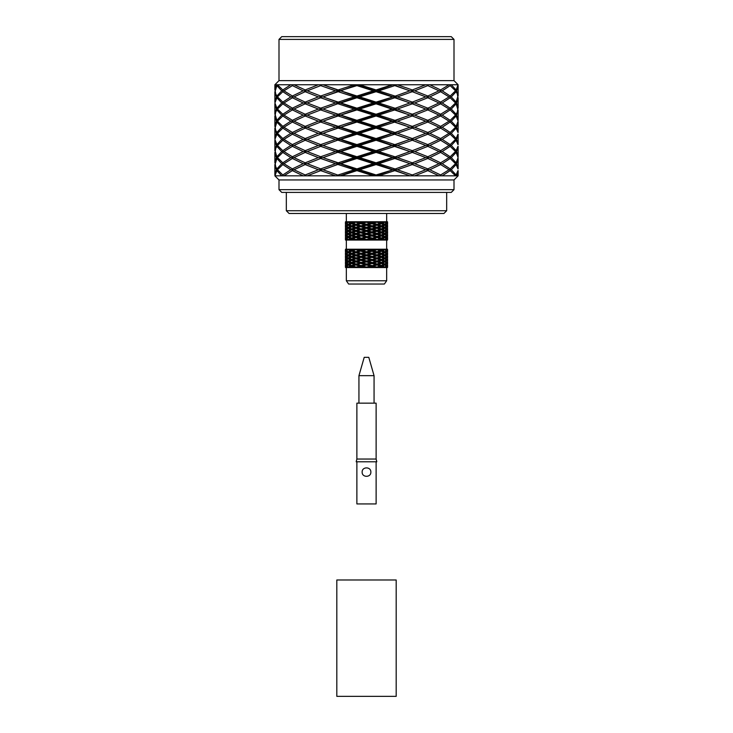<?xml version="1.0" encoding="UTF-8"?>
<svg xmlns="http://www.w3.org/2000/svg" width="733" height="733" viewBox="0 0 733 733"><rect width="100%" height="100%" fill="white"/><g stroke="black" fill="none" stroke-linecap="round" stroke-linejoin="round"><path stroke-width="1.1" d="M396.186 696.35L336.814 696.35L336.814 579.986L396.186 579.986L396.186 696.35M356.879 459.041L356.879 403.15L376.121 403.15L376.121 459.041L356.879 459.041L356.192 461.79L376.808 461.79L376.121 459.041M358.941 375.663L364.209 357.337L368.791 357.337L374.059 375.663L358.941 375.663L358.941 403.15M356.879 461.79L356.879 503.938L376.121 503.938L376.121 461.79M370.852 472.098C371.118 466.49 361.891 466.49 362.148 472.089C361.873 477.705 371.109 477.714 370.852 472.098M457.96 108.2L457.291 112.076L456.118 114.238L451.281 109.043L449.045 109.043L440.625 114.238L429.822 109.043L425.736 109.043L412.312 114.238L397.414 109.043L393.117 109.043L323.088 133.324L339.883 139.398L323.088 145.473L339.883 151.539L323.088 157.613L339.883 163.688L323.088 169.754L339.883 175.828L357.493 169.754L356.925 170.624L340.818 175.828L274.875 175.828L278.998 179.952L454.002 179.952L454.002 189.664L278.998 189.664L281.747 192.412L451.253 192.412L454.002 189.664M458.079 84.753L456.118 89.957L451.281 84.753L458.125 84.753L454.002 80.63L278.998 80.63L278.998 39.399L454.002 39.399L451.253 36.65L281.747 36.65L278.998 39.399M456.65 90.828L458.125 96.023L458.125 85.614L456.65 90.828L455.514 90.828L450.199 96.023L442.21 90.828L438.975 90.828L427.806 96.023L414.676 90.828L409.564 90.828M457.96 96.041L456.118 102.107L451.281 96.893L449.045 96.893L440.625 102.107L429.822 96.893L425.736 96.893L412.312 102.107L397.414 96.893L393.117 96.893L323.088 121.183L339.883 127.258L327.752 131.665M281.719 175.828L276.882 170.624L274.921 175.828M276.35 169.754L274.875 174.967L274.875 164.559L276.35 169.754L277.486 169.754L282.801 174.967L290.79 169.754L294.025 169.754L305.194 174.967L318.324 169.754L323.436 169.754M275.04 162.845L275.709 166.721L276.882 168.883L281.719 163.688L276.882 158.475L275.04 164.54M275.04 150.686L276.882 156.752L281.719 151.539L276.882 146.343L275.709 148.506L275.04 152.382M290.79 169.754L282.801 164.559L277.486 169.754M281.719 163.688L283.955 163.688L292.375 168.883L303.178 163.688L307.264 163.688L320.688 168.883L335.586 163.688L339.883 163.688L327.752 168.095M303.178 175.828L292.375 170.624L283.955 175.828M276.35 157.613L274.875 162.818L274.875 152.409L276.35 157.613L277.486 157.613L282.801 162.818L290.79 157.613L294.025 157.613L305.194 162.818L318.324 157.613L323.436 157.613M276.35 145.473L274.875 150.668L274.875 140.26L276.35 145.473L277.486 145.473L282.801 150.668L290.79 145.473L294.025 145.473L305.194 150.668L318.324 145.473L323.436 145.473M303.178 163.688L292.375 158.475L283.955 163.688M318.324 169.754L305.194 164.559L294.025 169.754M281.719 151.539L283.955 151.539L292.375 156.752L303.178 151.539L307.264 151.539L320.688 156.752L335.586 151.539L339.883 151.539L327.752 155.973M290.79 157.613L282.801 152.409L277.486 157.613M335.586 175.828L320.688 170.624L307.264 175.828M338.188 164.559L354.195 169.754L338.188 174.967M354.195 169.754L357.493 169.754L356.925 168.883L373.335 163.688L375.507 163.688L357.493 169.754L375.507 175.828L376.075 174.967L393.117 169.754L375.507 175.828M275.04 126.415L275.709 130.291L276.882 132.453L281.719 127.258L276.882 122.044L275.04 128.11M281.719 139.398L276.882 144.603L274.921 139.398L276.882 134.194L281.719 139.398L283.955 139.398L292.375 144.603L303.178 139.398L307.264 139.398L320.688 144.603L335.586 139.398L339.883 139.398L327.752 143.815M290.79 145.473L282.801 140.26L277.486 145.473M318.324 157.613L305.194 152.409L294.025 157.613M335.586 163.688L320.688 158.475L307.264 163.688M303.178 151.539L292.375 146.343L283.955 151.539M276.35 133.324L274.875 138.537L274.875 128.128L276.35 133.324L277.486 133.324L282.801 138.537L290.79 133.324L294.025 133.324L305.194 138.537L318.324 133.324L323.436 133.324M338.188 140.26L354.195 145.473L357.493 145.473L356.925 146.343L373.335 151.539L375.507 151.539L376.075 152.409L393.117 157.613L375.507 163.688L376.075 164.559L359.665 169.754L357.493 169.754L339.883 163.688L357.493 157.613L356.925 158.475L340.818 163.688L327.752 159.253M276.35 121.183L274.875 126.388L274.875 115.979L276.35 121.183L277.486 121.183L282.801 126.388L290.79 121.183L294.025 121.183L305.194 126.388L318.324 121.183L323.436 121.183M303.178 139.398L292.375 134.194L283.955 139.398M335.586 151.539L320.688 146.343L307.264 151.539M318.324 145.473L305.194 140.26L294.025 145.473M281.719 127.258L283.955 127.258L292.375 132.453L303.178 127.258L307.264 127.258L320.688 132.453L335.586 127.258L339.883 127.258L357.493 133.324L339.883 139.398L357.493 145.473L339.883 151.539L357.493 157.613L356.925 156.752L373.335 151.539M290.79 133.324L282.801 128.128L277.486 133.324M275.04 114.256L276.882 120.322L281.719 115.108L276.882 109.913L275.709 112.076L275.04 115.951M338.188 128.128L354.195 133.324L357.493 133.324L356.925 134.194L373.335 139.398L375.507 139.398L376.075 140.26L409.912 151.539L393.117 157.613L409.912 163.688L393.117 169.754L394.812 170.624L378.805 175.828L340.818 175.828M338.188 152.409L354.195 157.613L338.188 162.818M354.195 157.613L357.493 157.613L375.507 163.688L376.075 162.818L392.182 157.613M451.281 157.613L456.118 162.818L458.079 157.613L456.118 152.409L451.281 157.613L449.045 157.613L440.625 152.409L429.822 157.613L425.736 157.613L412.312 152.409L397.414 157.613L393.117 157.613L394.812 158.475L378.805 163.688L375.507 163.688L393.117 169.754L405.248 165.346M454.002 179.952L458.125 175.828L458.125 170.624L456.65 175.828L455.514 175.828L450.199 170.624L442.21 175.828L438.975 175.828L427.806 170.624L414.676 175.828L378.805 175.828M457.96 168.902L456.118 164.559L451.281 169.754L449.045 169.754L440.625 164.559L429.822 169.754L425.736 169.754L412.312 174.967L397.414 169.754L393.117 169.754L409.912 175.828M281.719 115.108L283.955 115.108L292.375 120.322L303.178 115.108L307.264 115.108L320.688 120.322L335.586 115.108L339.883 115.108L327.752 119.543M290.79 121.183L282.801 115.979L277.486 121.183M318.324 133.324L305.194 128.128L294.025 133.324M356.925 146.343L340.818 151.539L327.752 147.131M354.195 145.473L338.188 150.668M335.586 139.398L320.688 134.194L307.264 139.398M303.178 127.258L292.375 122.044L283.955 127.258M276.35 109.043L274.875 114.238L274.875 103.829L276.35 109.043L277.486 109.043L282.801 114.238L290.79 109.043L294.025 109.043L305.194 114.238L318.324 109.043L323.436 109.043M425.736 169.754L412.312 164.559L397.414 169.754M338.188 115.979L354.195 121.183L357.493 121.183L356.925 122.044L373.335 127.258L375.507 127.258L376.075 128.128L409.912 139.398L357.493 157.613L359.665 157.613L376.075 162.818M376.075 152.409L359.665 157.613M394.812 146.343L378.805 151.539L375.507 151.539L393.117 157.613L405.248 153.197M456.65 163.688L458.125 168.883L458.125 158.475L456.65 163.688L455.514 163.688L450.199 158.475L442.21 163.688L438.975 163.688L427.806 168.883L414.676 163.688L409.564 163.688M276.35 96.893L274.875 102.107L274.875 91.698L276.35 96.893L277.486 96.893L282.801 102.107L290.79 96.893L294.025 96.893L305.194 102.107L318.324 96.893L323.436 96.893M281.719 102.968L276.882 97.764L274.921 102.968L276.882 108.172L281.719 102.968L283.955 102.968L292.375 108.172L303.178 102.968L307.264 102.968L320.688 108.172L335.586 102.968L339.883 102.968L323.088 109.043L357.493 121.183L356.925 120.322L373.335 115.108L375.507 115.108L376.075 115.979L359.665 121.183L357.493 121.183L375.507 127.258L357.493 133.324L356.925 132.453L373.335 127.258M303.178 115.108L292.375 109.913L283.955 115.108M335.586 127.258L320.688 122.044L307.264 127.258M356.925 134.194L340.818 139.398L327.752 134.982M354.195 133.324L338.188 138.537M376.075 140.26L359.665 145.473L357.493 145.473L356.925 144.603L373.335 139.398M457.96 132.471L456.118 128.128L451.281 133.324L449.045 133.324L440.625 128.128L429.822 133.324L425.736 133.324L412.312 128.128L397.414 133.324L393.117 133.324L394.812 134.194L378.805 139.398L375.507 139.398L357.493 145.473L375.507 151.539L376.075 150.668L392.182 145.473M318.324 121.183L305.194 115.979L294.025 121.183M290.79 109.043L282.801 103.829L277.486 109.043M275.04 89.985L275.709 93.861L276.882 96.023L281.719 90.828L276.882 85.614L275.04 91.68M449.045 169.754L440.625 174.967L429.822 169.754M425.736 157.613L412.312 162.818L397.414 157.613M438.975 163.688L427.806 158.475L414.676 163.688M457.96 144.63L456.118 140.26L451.281 145.473L449.045 145.473L440.625 140.26L429.822 145.473L425.736 145.473L412.312 150.668L397.414 145.473L393.117 145.473L405.248 141.038M456.65 151.539L458.125 156.752L458.125 146.343L456.65 151.539L455.514 151.539L450.199 146.343L442.21 151.539L438.975 151.539L427.806 146.343L414.676 151.539L409.564 151.539M449.045 157.613L440.625 162.818L429.822 157.613M457.96 170.597L456.118 174.967L451.281 169.754M281.719 90.828L283.955 90.828L292.375 96.023L303.178 90.828L307.264 90.828L320.688 96.023L335.586 90.828L339.883 90.828L323.088 96.893L339.883 102.968L327.752 107.385M290.79 96.893L282.801 91.698L277.486 96.893M318.324 109.043L305.194 103.829L294.025 109.043M376.075 128.128L359.665 133.324L357.493 133.324L375.507 139.398L376.075 138.537L392.182 133.324M376.075 115.979L409.912 127.258L375.507 139.398L405.248 149.88M354.195 121.183L338.188 126.388M356.925 122.044L340.818 127.258L327.752 122.823M335.586 115.108L320.688 109.913L307.264 115.108M303.178 102.968L292.375 97.764L283.955 102.968M276.35 84.753L274.875 89.957L274.875 84.753L290.79 84.753L282.801 89.957L277.486 84.753M455.514 163.688L450.199 168.883L442.21 163.688M438.975 151.539L427.806 156.752L414.676 151.539M425.736 145.473L412.312 140.26L397.414 145.473M456.65 139.398L458.125 144.603L458.125 134.194L456.65 139.398L455.514 139.398L450.199 134.194L442.21 139.398L438.975 139.398L427.806 144.603L414.676 139.398L409.564 139.398M455.514 151.539L450.199 156.752L442.21 151.539M303.178 90.828L292.375 85.614L283.955 90.828M335.586 102.968L320.688 97.764L307.264 102.968M338.188 103.829L354.195 109.043L338.188 114.238M354.195 109.043L357.493 109.043L356.925 109.913L340.818 115.108L327.752 110.701M451.281 121.183L456.118 126.388L458.079 121.183L456.118 115.979L451.281 121.183L449.045 121.183L440.625 115.979L429.822 121.183L425.736 121.183L412.312 115.979L397.414 121.183L393.117 121.183L394.812 122.044L378.805 127.258L375.507 127.258L376.075 126.388L392.182 121.183M290.79 84.753L323.088 84.753L339.883 90.828L356.925 85.614L357.493 84.753L338.188 91.698L354.195 96.893L357.493 96.893L356.925 97.764L373.335 102.968L375.507 102.968L376.075 103.829L409.912 115.108L375.507 127.258L393.117 133.324L405.248 128.916M318.324 96.893L305.194 91.698L294.025 96.893M449.045 145.473L440.625 150.668L429.822 145.473M425.736 133.324L412.312 138.537L397.414 133.324M438.975 139.398L427.806 134.194L414.676 139.398M449.045 133.324L440.625 138.537L429.822 133.324M457.96 146.325L456.118 150.668L451.281 145.473M338.188 91.698L327.752 95.235M376.075 103.829L359.665 109.043L357.493 109.043L356.925 108.172L373.335 102.968M394.812 109.913L378.805 115.108L375.507 115.108L393.117 121.183L405.248 116.767M456.65 127.258L458.125 132.453L458.125 122.044L456.65 127.258L455.514 127.258L450.199 122.044L442.21 127.258L438.975 127.258L427.806 122.044L414.676 127.258L409.564 127.258M425.736 121.183L412.312 126.388L397.414 121.183M356.925 85.614L373.335 90.828L375.507 90.828L339.883 102.968L375.507 115.108L376.075 114.238L392.182 109.043M354.195 96.893L338.188 102.107M356.925 97.764L340.818 102.968L327.752 98.552M318.324 84.753L305.194 89.957L294.025 84.753M335.586 90.828L320.688 85.614L307.264 90.828M455.514 139.398L450.199 144.603L442.21 139.398M438.975 127.258L427.806 132.453L414.676 127.258M455.514 127.258L450.199 132.453L442.21 127.258M323.088 84.753L354.195 84.753L338.188 89.957L357.493 96.893L356.925 96.023L373.335 90.828M357.493 84.753L375.507 90.828L378.805 90.828L394.812 85.614L393.117 84.753L375.507 90.828L376.075 91.698L359.665 96.893L357.493 96.893L375.507 102.968L376.075 102.107L393.117 96.893L394.812 97.764L378.805 102.968L375.507 102.968L393.117 109.043L405.248 104.608L393.117 109.043L405.248 113.45M456.65 115.108L458.125 120.322L458.125 109.913L456.65 115.108L455.514 115.108L450.199 109.913L442.21 115.108L438.975 115.108L427.806 109.913L414.676 115.108L409.564 115.108M438.975 115.108L427.806 120.322L414.676 115.108M394.812 85.614L409.912 90.828L393.117 96.893L409.912 102.968L405.248 104.608M425.736 109.043L412.312 103.829L397.414 109.043M457.96 134.166L456.118 138.537L451.281 133.324M449.045 121.183L440.625 126.388L429.822 121.183M354.195 84.753L392.182 84.753L376.075 89.957L375.507 90.828L393.117 96.893L405.248 92.486M425.736 96.893L412.312 91.698L397.414 96.893M449.045 109.043L440.625 103.829L429.822 109.043M456.65 102.968L458.125 108.172L458.125 97.764L456.65 102.968L455.514 102.968L450.199 97.764L442.21 102.968L438.975 102.968L427.806 108.172L414.676 102.968L409.564 102.968M438.975 102.968L427.806 97.764L414.676 102.968M455.514 115.108L450.199 120.322L442.21 115.108M425.736 84.753L412.312 89.957L397.414 84.753L449.045 84.753L440.625 89.957L429.822 84.753M438.975 90.828L427.806 85.614L414.676 90.828M457.96 109.895L456.118 103.829L451.281 109.043M455.514 102.968L450.199 108.172L442.21 102.968M449.045 96.893L440.625 91.698L429.822 96.893M457.96 97.736L457.291 93.861L456.118 91.698L451.281 96.893M455.514 90.828L450.199 85.614L442.21 90.828M458.125 175.828L456.65 175.828M455.514 175.828L442.21 175.828M438.975 175.828L414.676 175.828M392.182 84.753L397.414 84.753M449.045 84.753L451.281 84.753M378.805 115.108L394.812 120.322M359.665 121.183L376.075 126.388M340.818 127.258L356.925 132.453M394.812 122.044L405.248 125.6M378.805 127.258L394.812 132.453M359.665 133.324L376.075 138.537M340.818 139.398L356.925 144.603M394.812 134.194L405.248 137.758M378.805 139.398L394.812 144.603M359.665 145.473L376.075 150.668M340.818 151.539L356.925 156.752M378.805 151.539L394.812 156.752M356.925 158.475L373.335 163.688M340.818 163.688L356.925 168.883M327.752 171.412L339.883 175.828M394.812 158.475L405.248 162.03M378.805 163.688L394.812 168.883M376.075 164.559L392.182 169.754M359.665 169.754L376.075 174.967M356.925 170.624L373.335 175.828M394.812 170.624L405.248 174.188M327.752 86.393L338.188 89.957M359.665 84.753L376.075 89.957M340.818 90.828L356.925 96.023M378.805 90.828L394.812 96.023M376.075 91.698L392.182 96.893M359.665 96.893L376.075 102.107M340.818 102.968L356.925 108.172M393.117 84.753L405.248 89.169M394.812 97.764L405.248 101.328M378.805 102.968L394.812 108.172M359.665 109.043L376.075 114.238M356.925 109.913L373.335 115.108M340.818 115.108L356.925 120.322M387.29 237.437L387.29 239.618M387.253 238.527L383.093 240.058M385.943 235.751L386.859 235.989L385.604 237.006L383.093 237.006L386.3 238.527M384.752 237.51L382.644 238.527L384.752 239.554M382.644 238.527L380.042 238.527L376.075 240.058L383.762 237.006L381.398 235.989L378.585 237.006L381.398 238.014M377.037 237.51L380.042 238.527L377.037 237.51L373.711 238.527L377.037 239.554M381.398 235.989L380.042 235.476L371.457 238.527L376.075 240.058M356.925 221.733L352.958 223.263L356.925 221.733L361.543 223.263L366.5 222.236L366.5 221.733L361.543 223.263L359.289 223.263L355.963 224.28L356.925 224.784L354.415 224.784L351.602 225.801L349.238 224.784L352.958 223.263L356.925 224.784L361.543 223.263L352.958 226.314L356.925 224.784L361.543 226.314L366.5 225.288L366.5 224.784L361.543 226.314L359.289 226.314L355.963 227.34L356.925 227.844L354.415 227.844L351.602 228.852L349.238 227.844L352.958 226.314L356.925 227.844L361.543 226.314L352.958 229.365L356.925 227.844L361.543 229.365L366.5 228.348L366.5 227.844L361.543 229.365L359.289 229.365L355.963 230.391L356.925 230.895L354.415 230.895L351.602 231.912L349.238 230.895L352.958 229.365L356.925 230.895L361.543 229.365L352.958 232.425L356.925 233.946L354.415 233.946L351.602 232.938L356.925 230.895L361.543 232.425L366.5 231.399L366.5 230.895L356.925 233.946L361.543 235.476L359.289 235.476L355.963 234.45L361.543 232.425L366.5 233.946L371.952 232.938L371.457 232.425L361.543 235.476L366.5 237.006L361.048 235.989L366.5 234.45L366.5 233.946L371.457 235.476L377.037 234.45L376.075 233.946L366.5 237.006L371.952 235.989L371.457 235.476L376.075 237.006L371.457 238.527L366.5 237.51L366.5 237.006L371.457 238.527L373.711 238.527M371.952 239.04L368.332 240.058L375.406 240.058L371.457 238.527L366.5 240.058L366.5 239.554L370.156 238.527M366.5 237.51L362.844 238.527L366.5 239.554M362.844 238.527L361.543 238.527L366.5 240.058M361.048 235.989L355.963 237.51L359.289 238.527L355.963 239.554L356.925 240.058L364.668 237.006M359.289 238.527L361.543 238.527L361.048 239.04L357.594 240.058L345.509 240.058L346.141 239.04L347.396 240.058M355.963 237.51L352.958 238.527L355.963 239.554M347.057 235.751L346.141 235.989L347.396 237.006L349.907 237.006L348.248 237.51L350.356 238.527L352.958 238.527L356.925 240.058M350.356 238.527L348.248 239.554L349.907 240.058M348.248 237.51L346.7 238.527L348.248 239.554M345.71 237.437L345.71 239.618M345.747 238.527L346.7 238.527M368.332 221.733L371.952 222.75L375.406 221.733L364.668 221.733L361.048 222.75L361.543 223.263L366.5 224.784L371.952 223.776L371.457 223.263L361.048 225.801L366.5 227.844L371.952 226.827L371.457 226.314L364.668 227.844L361.048 228.852L361.543 229.365L366.5 230.895L371.952 229.878L371.457 229.365L366.5 230.895L371.457 232.425L377.037 231.399L376.075 230.895L371.457 232.425L376.075 233.946L378.585 233.946L381.398 232.938L380.042 232.425L361.543 238.527L356.925 237.006L352.958 238.527L351.602 238.014L354.415 237.006L356.925 237.006L355.963 236.502L359.289 235.476M386.859 235.989L387.491 237.006L385.943 238.252M385.604 237.006L386.859 238.014M377.037 234.45L380.042 235.476L376.075 237.006L378.585 237.006M368.332 237.006L371.952 238.014M371.952 235.989L375.406 237.006M357.594 237.006L361.048 238.014M355.963 234.45L351.602 235.989L354.415 237.006M351.602 235.989L349.238 237.006L351.602 238.014M347.396 237.006L346.141 238.014L347.057 238.252M346.141 235.989L345.509 237.006L346.141 238.014M366.5 221.733L371.457 223.263L377.037 222.236L376.075 221.733L366.5 224.28L366.5 224.784L371.457 226.314L377.037 225.288L376.075 224.784L366.5 227.34L366.5 227.844L371.457 229.365L377.037 228.348L376.075 227.844L371.457 229.365L376.075 230.895L378.585 230.895L381.398 229.878L380.042 229.365L366.5 233.442L366.5 233.946L361.048 234.963L361.543 235.476L356.925 237.006L352.958 235.476L355.963 236.502M387.29 236.567L387.574 234.45L387.574 236.502M387.253 235.476L383.093 237.006M377.037 231.399L380.042 232.425L376.075 233.946L380.042 235.476L382.644 235.476L384.752 234.45L386.3 235.476M382.644 235.476L384.752 236.502M373.711 235.476L377.037 236.502M362.844 235.476L366.5 236.502M366.5 234.45L370.156 235.476M347.057 232.7L346.141 232.938L347.396 233.946L349.907 233.946L348.248 234.45L350.356 235.476L348.248 236.502L349.907 237.006M350.356 235.476L352.958 235.476L351.602 234.963L354.415 233.946M348.248 234.45L346.7 235.476L348.248 236.502M345.747 235.476L345.426 236.502L345.426 234.45L345.747 235.476L346.7 235.476M384.752 234.45L383.093 233.946L385.604 233.946L386.859 234.963L387.491 233.946L386.859 232.938L385.604 233.946M371.952 222.75L371.457 223.263L376.075 224.784L378.585 224.784L381.398 223.776L380.042 223.263L371.457 226.314L376.075 227.844L378.585 227.844L381.398 226.827L380.042 226.314L366.5 230.391L366.5 230.895L361.048 231.912L361.543 232.425L359.289 232.425L355.963 233.442L356.925 233.946L352.958 235.476M385.943 235.201L386.859 234.963M381.398 232.938L383.762 233.946L380.042 235.476M378.585 233.946L381.398 234.963M368.332 233.946L371.952 234.963M371.952 232.938L375.406 233.946M357.594 233.946L361.048 234.963M361.048 232.938L364.668 233.946M351.602 232.938L349.238 233.946L351.602 234.963M347.396 233.946L346.141 234.963L347.057 235.201M346.141 232.938L345.509 233.946L346.141 234.963M386.859 232.938L385.943 232.7M387.29 233.515L387.574 231.399L387.574 233.442M377.037 228.348L380.042 229.365L376.075 230.895L380.042 232.425L382.644 232.425L384.752 231.399L387.253 232.425M386.3 232.425L383.093 233.946M382.644 232.425L384.752 233.442M373.711 232.425L377.037 233.442M362.844 232.425L366.5 233.442M366.5 231.399L370.156 232.425M351.602 231.912L355.963 233.442M355.963 231.399L359.289 232.425M352.958 232.425L350.356 232.425L348.248 233.442L349.907 233.946M350.356 232.425L348.248 231.399L346.7 232.425L348.248 233.442M345.747 232.425L345.426 233.442L345.426 231.399L345.747 232.425L346.7 232.425M384.752 231.399L383.093 230.895L385.604 230.895L386.859 231.912L385.943 232.141M348.248 231.399L349.907 230.895L347.396 230.895L346.141 231.912L347.057 232.141M385.604 230.895L386.859 229.878L387.491 230.895L386.859 231.912M381.398 229.878L383.762 230.895L380.042 232.425M378.585 230.895L381.398 231.912M368.332 230.895L371.952 231.912M371.952 229.878L375.406 230.895M357.594 230.895L361.048 231.912M361.048 229.878L364.668 230.895M351.602 229.878L354.415 230.895M347.396 230.895L346.141 229.878L345.509 230.895L346.141 231.912M386.859 229.878L385.943 229.649M346.141 229.878L347.057 229.649M387.574 230.391L387.574 228.348L387.29 230.455M377.037 225.288L380.042 226.314L376.075 227.844L380.042 229.365L382.644 229.365L384.752 228.348L387.253 229.365M386.3 229.365L383.093 230.895M382.644 229.365L384.752 230.391M373.711 229.365L377.037 230.391M362.844 229.365L366.5 230.391M366.5 228.348L370.156 229.365M351.602 228.852L355.963 230.391M355.963 228.348L359.289 229.365M352.958 229.365L350.356 229.365L348.248 230.391L349.907 230.895M350.356 229.365L348.248 228.348L346.7 229.365L348.248 230.391M346.7 229.365L345.747 229.365L345.426 230.391L345.426 228.348L345.747 229.365M384.752 228.348L383.093 227.844L385.604 227.844L386.859 228.852L385.943 229.09M348.248 228.348L349.907 227.844L347.396 227.844L346.141 228.852L347.057 229.09M385.604 227.844L386.859 226.827L387.491 227.844L386.859 228.852M381.398 226.827L383.762 227.844L380.042 229.365M378.585 227.844L381.398 228.852M368.332 227.844L371.952 228.852M371.952 226.827L375.406 227.844M357.594 227.844L361.048 228.852M361.048 226.827L364.668 227.844M351.602 226.827L354.415 227.844M347.396 227.844L346.141 226.827L345.509 227.844L346.141 228.852M386.859 226.827L385.943 226.589M346.141 226.827L347.057 226.589M387.574 227.34L387.574 225.288L387.29 227.404M377.037 222.236L380.042 223.263L376.075 224.784L380.042 226.314L382.644 226.314L384.752 225.288L387.253 226.314M386.3 226.314L383.093 227.844M382.644 226.314L384.752 227.34M373.711 226.314L377.037 227.34M362.844 226.314L366.5 227.34M366.5 225.288L370.156 226.314M351.602 225.801L355.963 227.34M355.963 225.288L359.289 226.314M352.958 226.314L350.356 226.314L348.248 227.34L349.907 227.844M350.356 226.314L348.248 225.288L346.7 226.314L348.248 227.34M346.7 226.314L345.747 226.314L345.71 227.404M345.426 227.34L345.426 225.288L345.747 226.314M384.752 225.288L383.093 224.784L385.604 224.784L386.859 225.801L385.943 226.039M348.248 225.288L349.907 224.784L347.396 224.784L346.141 225.801L347.057 226.039M385.604 224.784L386.859 223.776L387.491 224.784L386.859 225.801M381.398 223.776L383.762 224.784L380.042 226.314M378.585 224.784L381.398 225.801M368.332 224.784L371.952 225.801M371.952 223.776L375.406 224.784M357.594 224.784L361.048 225.801M361.048 223.776L364.668 224.784M351.602 223.776L354.415 224.784M347.396 224.784L346.141 223.776L345.509 224.784L346.141 225.801M386.859 223.776L385.943 223.538M346.141 223.776L347.057 223.538M387.574 224.28L387.574 222.236L387.29 224.353M376.075 221.733L380.042 223.263L382.644 223.263L384.752 222.236L387.253 223.263M386.3 223.263L383.093 224.784M382.644 223.263L384.752 224.28M373.711 223.263L377.037 224.28M362.844 223.263L366.5 224.28M366.5 222.236L370.156 223.263M364.668 221.733L354.415 221.733L351.602 222.75L355.963 224.28M355.963 222.236L359.289 223.263M352.958 223.263L350.356 223.263L348.248 224.28L349.907 224.784M350.356 223.263L348.248 222.236L346.7 223.263L348.248 224.28M346.7 223.263L345.747 223.263L345.71 224.353M345.426 224.28L345.426 222.236L345.747 223.263M384.752 222.236L383.093 221.733M348.248 222.236L349.907 221.733M383.762 221.733L378.585 221.733L381.398 222.75L383.762 221.733L387.491 221.733L385.943 222.979M385.604 221.733L386.859 222.75M381.398 222.75L380.042 223.263M375.406 221.733L378.585 221.733M357.594 221.733L361.048 222.75M354.415 221.733L349.238 221.733L351.602 222.75M349.238 221.733L347.396 221.733L346.141 222.75L347.057 222.979M347.396 221.733L345.509 221.733L346.141 222.75M443.923 213.486L289.077 213.486L286.328 210.738L446.672 210.738L443.923 213.486M286.328 192.412L286.328 210.738M347.057 238.811L346.141 239.04M352.958 238.527L349.238 240.058M351.602 239.04L354.415 240.058M361.048 239.04L364.668 240.058L357.594 240.058M364.668 240.058L368.332 240.058M375.406 240.058L378.585 240.058L381.398 239.04L383.762 240.058L378.585 240.058M380.042 238.527L381.398 239.04M383.762 240.058L385.604 240.058L386.859 239.04L387.491 240.058L385.604 240.058M385.943 238.811L386.859 239.04M347.057 259.629L346.141 259.4L347.396 258.382L349.907 258.382L348.248 257.879L350.356 256.852L352.958 256.852L351.602 256.339L354.415 255.331L356.925 255.331L355.963 254.827L361.543 253.801L361.048 253.288L366.5 252.271L366.5 251.767L375.406 249.22L345.509 249.22L346.141 250.237L347.396 249.22M385.604 249.22L386.859 250.237L387.491 249.22L375.406 249.22M354.415 249.22L351.602 250.237L349.238 249.22M364.668 249.22L361.048 250.237L357.594 249.22M371.952 250.237L368.332 249.22M383.762 249.22L381.398 250.237L378.585 249.22M346.141 250.237L347.057 250.466M351.602 250.237L352.958 250.75L356.925 249.22L352.958 250.75L350.356 250.75L348.248 249.724L345.747 250.75L345.71 249.66M361.048 250.237L356.925 249.22M347.057 262.689L346.141 262.451L347.396 261.434L349.907 261.434L348.248 260.93L350.356 259.913L352.958 259.913L351.602 259.4L354.415 258.382L356.925 258.382L355.963 257.879L361.543 256.852L361.048 256.339L364.668 255.331L366.5 255.331L366.5 254.827L362.844 253.801L351.602 251.263L349.238 252.271L352.958 253.801L356.925 252.271L352.958 250.75L356.925 252.271L366.5 249.22L366.5 249.724L362.844 250.75L359.289 250.75L355.963 249.724M366.5 254.827L377.037 251.767L366.5 249.22M371.952 253.288L366.5 252.271L376.075 249.22L377.037 249.724L373.711 250.75M381.398 250.237L380.042 250.75L376.075 249.22M386.859 250.237L385.943 250.466M345.71 251.84L345.747 250.75M349.907 249.22L348.248 249.724M350.356 250.75L348.248 251.767L346.7 250.75M355.963 251.767L359.289 250.75M370.156 250.75L366.5 249.724M366.5 251.767L362.844 250.75M377.037 251.767L380.042 250.75L377.037 249.724M347.057 265.74L346.141 265.502L347.396 264.494L349.907 264.494L348.248 263.99L350.356 262.964L352.958 262.964L351.602 262.451L354.415 261.434L356.925 261.434L355.963 260.93L361.543 259.913L361.048 259.4L366.5 258.382L366.5 257.879L371.457 256.852L381.398 253.288L378.585 252.271L376.075 252.271L380.042 250.75L382.644 250.75L384.752 249.724L383.093 249.22M382.644 250.75L384.752 251.767L386.3 250.75L384.752 249.724M386.3 250.75L387.253 250.75L387.29 249.66M387.29 251.84L387.253 250.75M348.248 251.767L349.907 252.271L347.396 252.271L346.141 251.263L347.057 251.025M361.048 256.339L356.925 255.331L366.5 252.271L361.543 250.75L352.958 253.801L350.356 253.801L348.248 252.775L349.907 252.271M377.037 254.827L371.457 253.801L376.075 252.271L371.457 250.75L371.952 251.263L368.332 252.271M384.752 251.767L383.093 252.271L385.604 252.271L386.859 251.263L385.943 251.025M347.396 252.271L346.141 253.288L345.509 252.271L346.141 251.263M351.602 251.263L352.958 250.75M351.602 253.288L354.415 252.271M364.668 252.271L361.048 251.263M361.048 253.288L357.594 252.271M375.406 252.271L371.952 251.263M378.585 252.271L381.398 251.263L380.042 250.75M381.398 253.288L383.762 252.271L381.398 251.263M385.604 252.271L386.859 253.288L387.491 252.271L386.859 251.263M346.141 253.288L347.057 253.526M371.952 256.339L366.5 255.331L371.457 253.801L366.5 252.271L366.5 252.775L362.844 253.801M385.943 256.577L386.859 256.339L385.604 255.331L383.093 255.331L384.752 254.827L382.644 253.801L380.042 253.801L376.075 252.271L377.037 252.775L373.711 253.801M386.859 253.288L385.943 253.526M350.356 253.801L348.248 254.827L345.747 253.801L345.71 252.711M345.71 254.892L345.747 253.801M346.7 253.801L348.248 252.775M359.289 253.801L355.963 252.775M355.963 254.827L352.958 253.801L356.925 255.331L352.958 256.852L356.925 255.331L361.543 256.852L366.5 255.331L361.543 253.801L357.594 255.331M370.156 253.801L366.5 252.775M349.907 267.545L348.248 267.041L350.356 266.015L352.958 266.015L351.602 265.502L354.415 264.494L356.925 264.494L355.963 263.99L361.543 262.964L361.048 262.451L366.5 261.434L366.5 260.93L371.457 259.913L381.398 256.339L378.585 255.331L376.075 255.331L380.042 253.801L377.037 252.775M382.644 253.801L384.752 252.775L383.093 252.271M384.752 254.827L386.3 253.801L384.752 252.775M386.3 253.801L387.253 253.801L387.29 252.711M387.29 254.892L387.253 253.801M348.248 254.827L349.907 255.331L347.396 255.331L346.141 254.314L347.057 254.076M377.037 257.879L371.457 256.852L376.075 255.331L371.457 253.801L371.952 254.314L368.332 255.331M347.396 255.331L346.141 256.339L345.509 255.331L346.141 254.314M351.602 256.339L349.238 255.331L352.958 253.801M354.415 255.331L351.602 254.314M364.668 255.331L361.048 254.314M375.406 255.331L371.952 254.314M378.585 255.331L381.398 254.314L380.042 253.801M381.398 256.339L383.762 255.331L381.398 254.314M385.604 255.331L386.859 254.314L385.943 254.076M386.859 256.339L387.491 255.331L386.859 254.314M346.141 256.339L347.057 256.577M371.952 259.4L366.5 258.382L371.457 256.852L366.5 255.331L366.5 255.835L357.594 258.382L352.958 256.852L349.238 258.382L351.602 259.4M385.943 259.629L386.859 259.4L385.604 258.382L383.093 258.382L384.752 257.879L382.644 256.852L380.042 256.852L376.075 255.331L377.037 255.835L373.711 256.852M348.248 257.879L345.747 256.852L345.71 255.762M345.71 257.943L345.747 256.852M346.7 256.852L349.907 255.331M350.356 256.852L348.248 255.835M359.289 256.852L355.963 255.835M355.963 257.879L352.958 256.852M370.156 256.852L366.5 255.835M366.5 257.879L362.844 256.852M355.963 267.041L352.958 266.015L356.925 267.545L355.963 267.041L361.543 266.015L361.048 265.502L366.5 264.494L366.5 263.99L371.457 262.964L381.398 259.4L378.585 258.382L376.075 258.382L380.042 256.852L377.037 255.835M382.644 256.852L384.752 255.835L383.093 255.331M384.752 257.879L386.3 256.852L384.752 255.835M387.29 257.943L387.29 255.762M387.253 256.852L386.3 256.852M356.925 258.382L361.543 256.852L366.5 258.382L366.5 258.886L361.543 259.913L356.925 258.382L352.958 259.913L356.925 258.382M377.037 260.93L371.457 259.913L376.075 258.382L371.457 256.852L371.952 257.365L368.332 258.382M346.141 259.4L345.509 258.382L347.057 257.136M347.396 258.382L346.141 257.365M354.415 258.382L351.602 257.365M364.668 258.382L361.048 257.365M361.048 259.4L357.594 258.382M375.406 258.382L371.952 257.365M378.585 258.382L381.398 257.365L380.042 256.852M381.398 259.4L383.762 258.382L381.398 257.365M385.604 258.382L386.859 257.365L385.943 257.136M386.859 259.4L387.491 258.382L386.859 257.365M355.963 263.99L352.958 262.964L366.5 258.382L371.457 259.913L371.952 260.426L368.332 261.434L361.543 259.913L356.925 261.434L352.958 259.913L349.238 261.434L351.602 262.451M385.943 262.689L386.859 262.451L385.604 261.434L383.093 261.434L384.752 260.93L382.644 259.913L380.042 259.913L376.075 258.382L377.037 258.886L373.711 259.913M345.71 261.003L345.71 258.822M345.747 259.913L349.907 258.382M350.356 259.913L348.248 258.886M348.248 260.93L346.7 259.913M359.289 259.913L355.963 258.886M355.963 260.93L352.958 259.913M370.156 259.913L366.5 258.886M366.5 260.93L362.844 259.913M366.5 267.041L361.543 266.015L366.5 267.545L366.5 267.041L371.457 266.015L381.398 262.451L378.585 261.434L376.075 261.434L380.042 259.913L377.037 258.886M382.644 259.913L384.752 258.886L383.093 258.382M384.752 260.93L386.3 259.913L384.752 258.886M387.29 261.003L387.253 259.913L386.3 259.913M387.253 259.913L387.29 258.822M361.048 265.502L356.925 264.494L371.457 259.913L377.037 261.938L373.711 262.964L371.457 262.964L366.5 261.434L366.5 261.938L361.543 262.964L356.925 261.434L349.238 264.494L351.602 265.502M346.141 262.451L345.509 261.434L347.057 260.188M347.396 261.434L346.141 260.426M354.415 261.434L351.602 260.426M364.668 261.434L361.048 260.426M361.048 262.451L357.594 261.434M375.406 261.434L371.952 260.426M371.952 262.451L368.332 261.434M378.585 261.434L381.398 260.426L380.042 259.913M381.398 262.451L383.762 261.434L381.398 260.426M385.604 261.434L386.859 260.426L385.943 260.188M386.859 262.451L387.491 261.434L386.859 260.426M371.952 265.502L366.5 264.494L376.075 261.434L380.042 262.964L377.037 261.938M345.71 261.873L345.747 262.964L346.7 262.964L349.907 261.434M345.71 264.054L345.747 262.964M350.356 262.964L348.248 261.938M348.248 263.99L346.7 262.964M359.289 262.964L355.963 261.938M370.156 262.964L366.5 261.938M366.5 263.99L362.844 262.964M377.037 263.99L373.711 262.964M385.943 265.74L386.859 265.502L385.604 264.494L383.093 264.494L384.752 263.99L382.644 262.964L380.042 262.964L381.398 263.477L378.585 264.494L376.075 264.494L371.457 262.964L371.952 263.477L368.332 264.494M382.644 262.964L384.752 261.938L383.093 261.434M384.752 263.99L386.3 262.964L384.752 261.938M387.29 264.054L387.253 262.964L386.3 262.964M387.253 262.964L387.29 261.873M356.925 267.545L361.543 266.015L356.925 264.494L352.958 266.015L356.925 264.494L352.958 262.964M385.604 267.545L386.859 266.528L387.491 267.545L357.594 267.545L366.5 264.494L361.543 262.964L357.594 264.494M366.5 267.545L371.457 266.015L376.075 267.545L377.037 267.041L371.457 266.015L380.042 262.964M346.141 265.502L345.509 264.494L347.057 263.239M347.396 264.494L346.141 263.477M354.415 264.494L351.602 263.477M364.668 264.494L361.048 263.477M375.406 264.494L371.952 263.477M377.037 267.041L383.762 264.494L381.398 263.477M381.398 265.502L378.585 264.494M385.604 264.494L386.859 263.477L385.943 263.239M386.859 265.502L387.491 264.494L386.859 263.477M368.332 267.545L371.952 266.528L366.5 264.494L366.5 264.998L362.844 266.015M383.093 267.545L384.752 267.041L382.644 266.015L380.042 266.015L376.075 264.494L377.037 264.998L373.711 266.015M345.71 264.925L345.747 266.015L346.7 266.015L349.907 264.494M345.71 267.105L345.747 266.015M350.356 266.015L348.248 264.998M348.248 267.041L346.7 266.015M359.289 266.015L355.963 264.998M370.156 266.015L366.5 264.998M376.075 267.545L380.042 266.015L377.037 264.998M382.644 266.015L384.752 264.998L383.093 264.494M384.752 267.041L386.3 266.015L384.752 264.998M387.29 267.105L387.253 266.015L386.3 266.015M387.253 266.015L387.29 264.925M357.594 267.545L345.509 267.545L347.057 266.299M347.396 267.545L346.141 266.528M349.238 267.545L352.958 266.015M354.415 267.545L351.602 266.528M364.668 267.545L361.048 266.528M375.406 267.545L371.952 266.528M378.585 267.545L381.398 266.528L380.042 266.015M383.762 267.545L381.398 266.528M385.943 266.299L386.859 266.528M386.658 267.545L386.658 280.766L346.343 280.766L346.343 267.545M386.658 280.766L384.367 284.038L348.633 284.038L346.343 280.766M374.059 375.663L374.059 403.15M454.002 80.63L454.002 39.399M278.998 179.952L278.998 189.664M278.998 80.63L274.875 84.753M387.574 239.554L387.574 237.51M345.426 239.554L345.426 237.51M346.343 213.486L346.343 221.733M386.658 213.486L386.658 221.733M446.672 192.412L446.672 210.738M346.343 240.058L346.343 249.22M386.658 240.058L386.658 249.22M345.426 251.767L345.426 249.724M387.574 251.767L387.574 249.724M345.426 254.827L345.426 252.775M387.574 254.827L387.574 252.775M345.426 257.879L345.426 255.835M387.574 257.879L387.574 255.835M345.426 260.93L345.426 258.886M387.574 260.93L387.574 258.886M345.426 263.99L345.426 261.938M387.574 263.99L387.574 261.938M345.426 267.041L345.426 264.998M387.574 267.041L387.574 264.998"/></g></svg>
